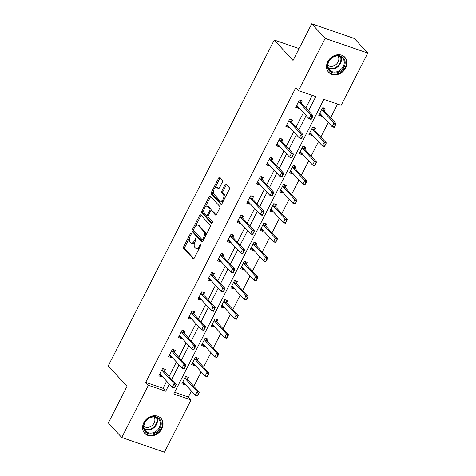 <?xml version="1.0" encoding="UTF-8"?>
<svg xmlns="http://www.w3.org/2000/svg" width="476" height="476" viewBox="0 0 476 476"><rect width="100%" height="100%" fill="white"/><g stroke="black" fill="none" stroke-linecap="round" stroke-linejoin="round"><path stroke-width="0.71" d="M191.072 233.353A0.976 0.5 -71 0 0 190.959 233.276A0.976 0.5 -71 0 0 190.275 233.793L183.736 246.622A1.392 0.708 -71 0 0 183.653 248.401L193.143 258.7A1.392 0.708 -71 0 0 193.304 258.807A1.392 0.708 -71 0 0 194.285 258.063L200.818 245.241A0.976 0.5 -71 0 0 200.878 243.998A0.976 0.5 -71 0 0 200.765 243.92A0.976 0.5 -71 0 0 200.081 244.438L199.236 246.098A4.451 2.273 -71 0 1 196.1 248.478A4.451 2.273 -71 0 1 195.582 248.133L194.791 247.27A4.451 2.273 -71 0 1 195.071 241.582L195.916 239.922A0.976 0.5 -71 0 0 195.975 238.672A0.976 0.5 -71 0 0 195.862 238.595A0.976 0.5 -71 0 0 195.178 239.119L194.333 240.779A4.451 2.273 -71 0 1 191.197 243.159A4.451 2.273 -71 0 1 190.674 242.808L189.882 241.951A4.451 2.273 -71 0 1 190.168 236.257L191.013 234.597A0.976 0.5 -71 0 0 191.072 233.353M345.749 67.872A11.055 9.163 -42.7 0 1 328.624 72.269A11.055 9.163 -42.7 0 1 327.768 61.678A11.055 9.163 -42.7 0 1 344.886 57.281A11.055 9.163 -42.7 0 1 345.749 67.872M161.792 428.894A11.055 9.163 -42.7 0 1 144.674 433.291A11.055 9.163 -42.7 0 1 143.817 422.706A11.055 9.163 -42.7 0 1 160.936 418.309A11.055 9.163 -42.7 0 1 161.792 428.894M222.417 182.04A1.392 0.708 -71 0 0 222.506 180.261L219.841 177.37A1.392 0.708 -71 0 0 219.68 177.262A1.392 0.708 -71 0 0 218.698 178L211.445 192.245A1.392 0.708 -71 0 0 211.356 194.024L220.846 204.323A1.392 0.708 -71 0 0 221.007 204.436A1.392 0.708 -71 0 0 221.989 203.692L229.248 189.448A1.392 0.708 -71 0 0 229.337 187.669L226.118 184.176A1.392 0.708 -71 0 0 225.957 184.069A1.392 0.708 -71 0 0 224.975 184.813L221.87 190.906A1.392 0.708 -71 0 0 221.78 192.685L223.375 194.416A3.725 1.898 -71 0 1 223.351 198.73A3.725 1.898 -71 0 1 220.519 201.169A3.725 1.898 -71 0 1 220.085 200.878L213.837 194.095A3.725 1.898 -71 0 1 213.867 189.781A3.725 1.898 -71 0 1 216.693 187.348A3.725 1.898 -71 0 1 217.127 187.639L218.169 188.77A1.392 0.708 -71 0 0 218.329 188.877A1.392 0.708 -71 0 0 219.311 188.133L222.417 182.04M121.773 437.521L108.344 422.944L127.015 386.304L108.213 365.895L274.241 40.038L293.043 60.446L311.715 23.8L325.15 38.377L367.787 53.056L341.161 105.315L323.876 99.365L173.758 393.991L191.043 399.941L164.416 452.2L121.773 437.521L148.399 385.262L165.69 391.212L169.313 384.09M308.537 110.854L315.808 96.586L298.517 90.636L295.834 87.721L145.715 382.347L148.399 385.262M298.517 90.636L325.15 38.377M200.717 214.908A1.392 0.708 -71 0 0 200.557 214.795A1.392 0.708 -71 0 0 199.575 215.539L192.316 229.783A1.392 0.708 -71 0 0 192.233 231.562L201.723 241.862A1.392 0.708 -71 0 0 201.883 241.975A1.392 0.708 -71 0 0 202.865 241.231L210.118 226.987A1.392 0.708 -71 0 0 210.208 225.207L200.717 214.908M201.883 211.017L209.137 196.772A1.392 0.708 -71 0 1 210.118 196.029A1.392 0.708 -71 0 1 210.279 196.136L219.769 206.435A1.392 0.708 -71 0 1 219.686 208.214L216.58 214.313A1.392 0.708 -71 0 1 215.598 215.057A1.392 0.708 -71 0 1 215.438 214.95L211.588 210.767A1.392 0.708 -71 0 0 211.421 210.66A1.392 0.708 -71 0 0 210.446 211.404L208.381 215.45A1.392 0.708 -71 0 0 208.298 217.229L212.302 221.578A0.976 0.5 -71 0 1 212.296 222.703A0.976 0.5 -71 0 1 211.558 223.339A0.976 0.5 -71 0 1 211.445 223.268L201.794 212.796A1.392 0.708 -71 0 1 201.883 211.017L203.032 211.409L204.014 209.488M299.089 48.588L274.241 40.038M145.715 382.347L163 388.297L166.63 381.175M169.016 376.498L176.406 361.992M178.786 357.315L186.175 342.809M188.561 338.133L195.951 323.626M198.337 318.95L205.727 304.444M208.107 299.767L215.497 285.261M217.883 280.584L225.273 266.078M227.659 261.401L235.049 246.901M237.429 242.219L244.819 227.718M247.205 223.036L254.595 208.536M256.98 203.853L264.37 189.353M266.756 184.67L274.146 170.17M276.526 165.487L283.916 150.987M286.302 146.305L293.692 131.804M296.078 127.122L303.468 112.622M305.848 107.939L312.256 95.367M164.434 371.53L165.47 369.489L162.59 368.501L158.829 375.879L161.715 376.867L162.048 376.207M174.21 352.347L175.245 350.306L172.366 349.319L168.605 356.697L171.485 357.684L171.824 357.024M183.98 333.164L185.021 331.123L182.141 330.136L178.381 337.514L181.261 338.501L181.6 337.841M193.756 313.982L194.791 311.941L191.911 310.953L188.151 318.331L191.037 319.319L191.37 318.658M203.532 294.799L204.567 292.758L201.687 291.77L197.927 299.148L200.807 300.136L201.146 299.475M213.302 275.616L214.343 273.575L211.463 272.587L207.703 279.965L210.582 280.953L210.922 280.293M223.077 256.433L224.119 254.392L221.233 253.405L217.478 260.783L220.358 261.77L220.691 261.11M232.853 237.25L233.889 235.215L231.009 234.222L227.248 241.6L230.128 242.587L230.467 241.927M242.629 218.067L243.664 216.033L240.785 215.039L237.024 222.417L239.904 223.411L240.243 222.744M252.399 198.885L253.44 196.85L250.554 195.856L246.8 203.234L249.68 204.228L250.019 203.561M262.175 179.702L263.21 177.667L260.33 176.673L256.57 184.051L259.456 185.045L259.789 184.379M271.951 160.519L272.986 158.484L270.106 157.491L266.346 164.869L269.226 165.862L269.565 165.196M281.721 141.336L282.762 139.301L279.876 138.308L276.122 145.686L279.001 146.679L279.341 146.013M291.496 122.154L292.532 120.119L289.652 119.125L285.892 126.503L288.777 127.497L289.111 126.83M301.272 102.971L302.308 100.936L299.428 99.942L295.667 107.32L298.547 108.314L298.886 107.647M174.621 392.295L188.359 397.026L191.423 391.004M193.809 386.328L201.199 371.821M203.579 367.145L210.969 352.639M213.355 347.962L220.745 333.456M223.131 328.779L230.521 314.273M232.901 309.596L240.297 295.09M242.677 290.414L250.067 275.907M252.453 271.231L259.842 256.725M262.228 252.048L269.618 237.542M271.998 232.865L279.388 218.359M281.774 213.682L289.164 199.176M291.55 194.5L298.94 179.993M301.32 175.317L308.71 160.811M311.096 156.134L318.486 141.628M320.872 136.951L328.262 122.451M330.642 117.768L337.615 104.095M187.484 379.461L188.52 377.426L185.64 376.433L181.88 383.811L184.765 384.804L185.099 384.138M197.26 360.278L198.296 358.244L195.416 357.25L191.655 364.628L194.535 365.622L194.874 364.961M207.03 341.096L208.071 339.061L205.186 338.067L201.431 345.445L204.311 346.439L204.65 345.778M216.806 321.913L217.841 319.878L214.962 318.884L211.201 326.262L214.087 327.256L214.42 326.595M226.582 302.73L227.617 300.695L224.737 299.701L220.977 307.079L223.857 308.073L224.196 307.413M236.352 283.547L237.393 281.512L234.513 280.519L230.753 287.897L233.633 288.89L233.972 288.23M246.128 264.364L247.163 262.33L244.283 261.336L240.523 268.714L243.409 269.708L243.742 269.047M255.904 245.182L256.939 243.147L254.059 242.153L250.299 249.531L253.178 250.525L253.518 249.864M265.673 225.999L266.715 223.964L263.835 222.97L260.075 230.348L262.954 231.342L263.293 230.681M275.449 206.816L276.491 204.781L273.605 203.787L269.844 211.165L272.73 212.159L273.063 211.499M285.225 187.633L286.26 185.598L283.381 184.605L279.62 191.983L282.5 192.976L282.839 192.316M294.995 168.456L296.036 166.416L293.156 165.422L289.396 172.8L292.276 173.794L292.615 173.133M304.771 149.274L305.812 147.233L302.926 146.245L299.172 153.623L302.052 154.611L302.385 153.95M314.547 130.091L315.582 128.05L312.702 127.062L308.942 134.44L311.822 135.428L312.161 134.767M324.323 110.908L325.358 108.867L322.478 107.879L318.718 115.257L321.597 116.245L321.937 115.585M311.715 23.8L354.358 38.479L367.787 53.056M188.359 397.026L191.043 399.941M171.699 379.414L179.089 364.908M181.475 360.231L188.865 345.725M191.245 341.048L198.635 326.542M201.021 321.865L208.411 307.359M210.797 302.682L218.186 288.176M220.572 283.5L227.962 268.994M230.342 264.317L237.732 249.811M240.118 245.134L247.508 230.634M249.894 225.951L257.284 211.451M259.664 206.768L267.054 192.268M269.44 187.586L276.83 173.085M279.216 168.403L286.606 153.903M288.986 149.22L296.375 134.72M298.761 130.037L306.151 115.537M163 388.297L165.69 391.212M184.765 384.804L182.582 382.436M161.715 376.867L159.531 374.499M171.485 357.684L169.307 355.322M194.535 365.622L192.358 363.253M181.261 338.501L179.077 336.139M204.311 346.439L202.127 344.071M191.037 319.319L188.853 316.957M214.087 327.256L211.903 324.888M200.807 300.136L198.629 297.774M223.857 308.073L221.679 305.705M210.582 280.953L208.405 278.591M233.633 288.89L231.449 286.522M220.358 261.77L218.175 259.408M243.409 269.708L241.225 267.339M230.128 242.587L227.95 240.225M253.178 250.525L251.001 248.157M239.904 223.411L237.726 221.042M262.954 231.342L260.777 228.974M249.68 204.228L247.496 201.86M272.73 212.159L270.546 209.791M259.456 185.045L257.272 182.677M282.5 192.976L280.322 190.608M269.226 165.862L267.048 163.494M292.276 173.794L290.098 171.425M279.001 146.679L276.818 144.311M302.052 154.611L299.868 152.243M288.777 127.497L286.594 125.129M311.822 135.428L309.644 133.06M298.547 108.314L296.37 105.946M321.597 116.245L319.42 113.883M191.197 243.159L192.346 243.551A4.451 2.273 -71 0 0 194.714 242.379M196.1 248.478L197.248 248.877A4.451 2.273 -71 0 0 199.486 247.859M189.531 237.911L184.89 247.014A1.392 0.708 -71 0 0 184.801 248.793L193.863 258.629M193.536 230.051L193.47 230.182A1.392 0.708 -71 0 0 193.381 231.961L202.443 241.796M201.146 215.372A1.392 0.708 -71 0 0 200.729 215.937L195.529 226.142M193.732 229.254A0.976 0.5 -71 0 0 193.672 230.503L202.002 239.541A0.976 0.5 -71 0 0 202.116 239.618A0.976 0.5 -71 0 0 202.8 239.101L203.692 237.351A4.451 2.273 -71 0 0 203.972 231.657L198.278 225.475A4.451 2.273 -71 0 0 197.76 225.13A4.451 2.273 -71 0 0 194.625 227.504L193.732 229.254M203.157 239.94A0.976 0.5 -71 0 0 203.27 240.017A0.976 0.5 -71 0 0 203.49 239.999M205.483 236.09A4.451 2.273 -71 0 0 205.126 232.05L203.972 231.657M197.76 225.13L198.914 225.523A4.451 2.273 -71 0 1 199.432 225.874L205.126 232.05M205.275 207.012L210.291 197.171L209.137 196.772M210.707 196.606A1.392 0.708 -71 0 0 210.291 197.171M216.158 214.878L212.736 211.165A1.392 0.708 -71 0 0 212.576 211.058A1.392 0.708 -71 0 0 212.379 211.041M212.07 223.089L202.943 213.189L201.794 212.796M207.59 206.435A3.725 1.898 -71 0 0 207.161 206.144A3.725 1.898 -71 0 0 204.329 208.577A3.725 1.898 -71 0 0 204.299 212.891L206.501 215.283A1.392 0.708 -71 0 0 206.667 215.39A1.392 0.708 -71 0 0 207.643 214.646L209.708 210.6A1.392 0.708 -71 0 0 209.791 208.821L207.59 206.435L208.744 206.834A3.725 1.898 -71 0 0 208.31 206.542L207.161 206.144M207.655 215.676A1.392 0.708 -71 0 0 207.816 215.789A1.392 0.708 -71 0 0 208.274 215.688M210.963 210.761A1.392 0.708 -71 0 0 210.945 209.22L209.791 208.821M208.744 206.834L210.945 209.22M203.032 211.409A1.392 0.708 -71 0 0 202.943 213.189M216.693 187.348L217.847 187.746A3.725 1.898 -71 0 1 218.282 188.032L218.895 188.698M220.519 201.169L221.673 201.562A3.725 1.898 -71 0 0 223.458 200.801M224.862 198.058A3.725 1.898 -71 0 0 224.529 194.815L223.375 194.416M226.546 184.646A1.392 0.708 -71 0 0 226.13 185.212L223.024 191.304A1.392 0.708 -71 0 0 222.935 193.083L224.529 194.815M213.51 190.852L212.594 192.643A1.392 0.708 -71 0 0 212.51 194.422L221.572 204.258M220.275 177.834A1.392 0.708 -71 0 0 219.852 178.399L214.908 188.109M183.593 382.537L182.677 382.252M197.701 395.491L198.641 393.646L198.296 393.527L197.397 395.949L195.321 395.235L197.201 391.546L185.384 378.717A1.416 0.726 109 0 1 185.247 378.485L184.985 377.718M198.296 393.527L197.201 391.546L199.277 392.26L187.461 379.432A1.416 0.726 109 0 1 187.324 379.199L186.717 376.421M182.73 382.139L183.314 382.287A1.416 0.726 109 0 1 183.337 382.299A1.416 0.726 109 0 1 183.504 382.406L195.321 395.235L197.356 395.372M198.641 393.646L199.277 392.26M159.627 374.32L160.549 374.606M174.65 387.553L175.59 385.709L175.245 385.59L174.347 388.017L172.27 387.303L160.454 374.475A1.416 0.726 -71 0 0 160.287 374.362A1.416 0.726 -71 0 0 160.263 374.356L159.686 374.207M161.935 369.787L162.203 370.548A1.416 0.726 -71 0 0 162.334 370.786L174.151 383.614L176.227 384.328L175.59 385.709M163.667 368.483L164.274 371.262A1.416 0.726 -71 0 0 164.41 371.5L176.227 384.328M174.305 387.434L172.27 387.303L174.151 383.614L175.245 385.59M152.147 416.809A9.568 7.931 -42.7 0 1 161.227 423.503A9.568 7.931 -42.7 0 1 152.6 433.862A9.568 7.931 -42.7 0 1 143.526 427.168A9.568 7.931 -42.7 0 1 152.147 416.809M152.314 432.94A8.86 7.342 137.3 0 0 159.502 427.121A8.86 7.342 137.3 0 0 158.621 419.041A8.86 7.342 137.3 0 0 151.898 417.149A8.86 7.342 137.3 0 0 144.71 422.962A8.86 7.342 137.3 0 0 145.591 431.048A8.86 7.342 137.3 0 0 152.314 432.94M154.069 416.982A6.973 5.783 -42.7 0 1 148.601 427.281A6.973 5.783 -42.7 0 1 143.913 426.341M143.948 432.375A10.984 9.109 137.3 0 0 144.293 432.779A10.984 9.109 137.3 0 0 152.635 435.123A10.984 9.109 137.3 0 0 161.542 427.912A10.984 9.109 137.3 0 0 160.454 417.892A10.984 9.109 137.3 0 0 160.079 417.512M344.106 66.985A9.568 7.931 -42.7 0 1 332.099 72.608A9.568 7.931 -42.7 0 1 328.547 61.63A9.568 7.931 -42.7 0 1 340.554 56.007A9.568 7.931 -42.7 0 1 344.106 66.985M328.857 61.535A8.86 7.342 137.3 0 0 329.541 70.02A8.86 7.342 137.3 0 0 343.261 66.497A8.86 7.342 137.3 0 0 342.571 58.012A8.86 7.342 137.3 0 0 328.857 61.535M338.019 55.954A6.973 5.783 -42.7 0 1 338.061 61.987A6.973 5.783 -42.7 0 1 327.863 65.313M327.904 71.352A10.984 9.109 137.3 0 0 328.25 71.751A10.984 9.109 137.3 0 0 345.261 67.384A10.984 9.109 137.3 0 0 344.404 56.864A10.984 9.109 137.3 0 0 344.035 56.489M193.369 363.355L192.447 363.075M207.476 376.308L208.417 374.463L208.071 374.344L207.173 376.766L205.096 376.052L206.977 372.363L195.16 359.535A1.416 0.726 109 0 1 195.023 359.303L194.761 358.535M208.071 374.344L206.977 372.363L209.047 373.077L197.231 360.249A1.416 0.726 109 0 1 197.1 360.017L196.487 357.238M192.506 362.956L193.083 363.105A1.416 0.726 109 0 1 193.113 363.117A1.416 0.726 109 0 1 193.28 363.224L205.096 376.052L207.131 376.189M208.417 374.463L209.047 373.077M203.145 344.178L202.223 343.892M217.246 357.125L218.186 355.28L217.841 355.161L216.943 357.583L214.872 356.869L216.753 353.18L204.93 340.352A1.416 0.726 109 0 1 204.799 340.12L204.531 339.352M217.841 355.161L216.753 353.18L218.823 353.894L207.006 341.066A1.416 0.726 109 0 1 206.87 340.834L206.263 338.055M202.282 343.773L202.859 343.922A1.416 0.726 109 0 1 202.889 343.934A1.416 0.726 109 0 1 203.05 344.041L214.872 356.869L216.901 357.006M218.186 355.28L218.823 353.894M169.396 355.138L170.319 355.423M184.426 368.37L185.366 366.526L185.021 366.407L184.123 368.835L182.046 368.121L170.23 355.292A1.416 0.726 -71 0 0 170.063 355.179A1.416 0.726 -71 0 0 170.033 355.173L169.456 355.025M171.711 350.604L171.973 351.365A1.416 0.726 -71 0 0 172.11 351.603L183.926 364.432L186.003 365.146L185.366 366.526M173.437 349.301L174.049 352.079A1.416 0.726 -71 0 0 174.18 352.317L186.003 365.146M184.081 368.251L182.046 368.121L183.926 364.432L185.021 366.407M179.172 335.955L180.095 336.24M194.196 349.188L195.136 347.343L194.791 347.224L193.893 349.652L191.822 348.938L179.999 336.11A1.416 0.726 -71 0 0 179.839 335.997A1.416 0.726 -71 0 0 179.809 335.991L179.232 335.842M181.481 331.421L181.749 332.188A1.416 0.726 -71 0 0 181.88 332.421L193.702 345.249L195.773 345.963L195.136 347.343M183.212 330.118L183.825 332.902A1.416 0.726 -71 0 0 183.956 333.135L195.773 345.963M193.851 349.069L191.822 348.938L193.702 345.249L194.791 347.224M212.921 324.995L211.999 324.709M227.022 337.942L227.962 336.098L227.617 335.979L226.719 338.4L224.642 337.686L226.522 333.997L214.706 321.169A1.416 0.726 109 0 1 214.575 320.937L214.307 320.175M227.617 335.979L226.522 333.997L228.599 334.711L216.782 321.889A1.416 0.726 109 0 1 216.645 321.651L216.039 318.872M212.058 324.59L212.635 324.745A1.416 0.726 109 0 1 212.659 324.751A1.416 0.726 109 0 1 212.826 324.858L224.642 337.686L226.677 337.823M227.962 336.098L228.599 334.711M222.691 305.812L221.768 305.527M236.798 318.759L237.738 316.915L237.393 316.796L236.495 319.217L234.418 318.503L236.298 314.815L224.482 301.992A1.416 0.726 109 0 1 224.345 301.754L224.083 300.993M237.393 316.796L236.298 314.815L238.375 315.528L226.552 302.706A1.416 0.726 109 0 1 226.421 302.468L225.808 299.69M221.828 305.408L222.405 305.562A1.416 0.726 109 0 1 222.435 305.568A1.416 0.726 109 0 1 222.601 305.681L234.418 318.503L236.453 318.64M237.738 316.915L238.375 315.528M232.455 286.653L231.544 286.344M246.568 299.577L247.508 297.732L247.163 297.613L246.265 300.035L244.194 299.321L246.074 295.632L234.251 282.809A1.416 0.726 109 0 1 234.121 282.571L233.853 281.81M247.163 297.613L246.074 295.632L248.145 296.346L236.328 283.523A1.416 0.726 109 0 1 236.197 283.285L235.584 280.507M231.604 286.225L232.181 286.379A1.416 0.726 109 0 1 232.211 286.385A1.416 0.726 109 0 1 232.371 286.498L244.194 299.321L246.223 299.458M247.508 297.732L248.145 296.346M188.948 316.772L189.87 317.058M203.972 330.005L204.912 328.16L204.567 328.041L203.668 330.469L201.592 329.755L189.775 316.927A1.416 0.726 -71 0 0 189.609 316.814L189.008 316.659M191.257 312.238L191.525 313.006A1.416 0.726 -71 0 0 191.655 313.238L203.472 326.066L205.549 326.78L204.912 328.16M192.988 310.935L193.595 313.72A1.416 0.726 -71 0 0 193.732 313.952L205.549 326.78M203.627 329.886L201.592 329.755L203.472 326.066L204.567 328.041M198.718 297.589L199.64 297.875M213.748 310.822L214.688 308.978L214.343 308.859L213.444 311.286L211.368 310.572L199.551 297.744A1.416 0.726 -71 0 0 199.385 297.631A1.416 0.726 -71 0 0 199.361 297.625L198.778 297.476M201.033 293.055L201.294 293.823A1.416 0.726 -71 0 0 201.431 294.055L213.248 306.883L215.325 307.597L214.688 308.978M202.764 291.752L203.371 294.537A1.416 0.726 -71 0 0 203.502 294.769L215.325 307.597M213.403 310.703L211.368 310.572L213.248 306.883L214.343 308.859M208.494 278.406L209.416 278.692M223.524 291.639L224.458 289.795L224.113 289.676L223.214 292.103L221.144 291.389L209.327 278.561A1.416 0.726 -71 0 0 209.16 278.448A1.416 0.726 -71 0 0 209.131 278.442L208.553 278.293M210.803 273.873L211.07 274.64A1.416 0.726 -71 0 0 211.201 274.872L223.024 287.7L225.094 288.414L224.458 289.795M212.534 272.57L213.147 275.354A1.416 0.726 -71 0 0 213.278 275.586L225.094 288.414M223.173 291.52L221.144 291.389L223.024 287.7L224.113 289.676M218.27 259.224L219.192 259.509M233.294 272.456L234.234 270.612L233.889 270.493L232.99 272.921L230.914 272.207L219.097 259.378A1.416 0.726 -71 0 0 218.93 259.265A1.416 0.726 -71 0 0 218.906 259.259L218.329 259.111M220.578 254.69L220.846 255.457A1.416 0.726 -71 0 0 220.977 255.689L232.794 268.518L234.87 269.232L234.234 270.612M222.31 253.387L222.917 256.171A1.416 0.726 -71 0 0 223.054 256.403L234.87 269.232M232.948 272.337L230.914 272.207L232.794 268.518L233.889 270.493M228.04 240.041L228.962 240.326M243.069 253.274L244.01 251.429L243.664 251.31L242.766 253.738L240.689 253.024L228.873 240.196A1.416 0.726 -71 0 0 228.706 240.082A1.416 0.726 -71 0 0 228.682 240.077L228.099 239.928M230.354 235.507L230.616 236.274A1.416 0.726 -71 0 0 230.753 236.507L242.57 249.335L244.646 250.049L244.01 251.429M232.086 234.204L232.693 236.988A1.416 0.726 -71 0 0 232.823 237.221L244.646 250.049M242.724 253.155L240.689 253.024L242.57 249.335L243.664 251.31M237.816 220.858L238.738 221.144M252.845 234.091L253.785 232.246L253.434 232.127L252.542 234.555L250.465 233.841L238.649 221.013A1.416 0.726 -71 0 0 238.482 220.906A1.416 0.726 -71 0 0 238.452 220.894L237.875 220.745M240.124 216.324L240.392 217.092A1.416 0.726 -71 0 0 240.523 217.324L252.345 230.152L254.416 230.866L253.785 232.246M241.856 215.021L242.468 217.806A1.416 0.726 -71 0 0 242.599 218.038L254.416 230.866M252.5 233.972L250.465 233.841L252.345 230.152L253.434 232.127M247.591 201.675L248.514 201.961M262.615 214.908L263.555 213.064L263.21 212.945L262.312 215.372L260.241 214.658L248.418 201.83A1.416 0.726 -71 0 0 248.258 201.723A1.416 0.726 -71 0 0 248.228 201.711L247.651 201.562M249.9 197.141L250.168 197.909A1.416 0.726 -71 0 0 250.299 198.141L262.115 210.969L264.192 211.683L263.555 213.064M251.631 195.838L252.238 198.623A1.416 0.726 -71 0 0 252.375 198.855L264.192 211.683M262.27 214.789L260.241 214.658L262.115 210.969L263.21 212.945M257.367 182.492L258.289 182.778M272.391 195.725L273.331 193.881L272.986 193.762L272.088 196.189L270.011 195.475L258.194 182.647A1.416 0.726 -71 0 0 258.028 182.54A1.416 0.726 -71 0 0 258.004 182.528L257.421 182.379M259.676 177.959L259.938 178.726A1.416 0.726 -71 0 0 260.075 178.958L271.891 191.786L273.968 192.5L273.331 193.881M261.407 176.661L262.014 179.44A1.416 0.726 -71 0 0 262.151 179.672L273.968 192.5M272.046 195.606L270.011 195.475L271.891 191.786L272.986 193.762M267.137 163.31L268.059 163.595M282.167 176.542L283.107 174.698L282.762 174.579L281.863 177.007L279.787 176.293L267.97 163.464A1.416 0.726 -71 0 0 267.804 163.357A1.416 0.726 -71 0 0 267.774 163.345L267.197 163.197M269.452 158.776L269.714 159.543A1.416 0.726 -71 0 0 269.85 159.775L281.667 172.604L283.744 173.318L283.107 174.698M271.177 157.479L271.79 160.257A1.416 0.726 -71 0 0 271.921 160.489L283.744 173.318M281.822 176.423L279.787 176.293L281.667 172.604L282.762 174.579M276.913 144.127L277.835 144.412M291.937 157.36L292.877 155.515L292.532 155.396L291.633 157.824L289.563 157.11L277.74 144.282A1.416 0.726 -71 0 0 277.579 144.174A1.416 0.726 -71 0 0 277.55 144.163L276.972 144.014M279.222 139.593L279.489 140.361A1.416 0.726 -71 0 0 279.62 140.593L291.443 153.421L293.514 154.135L292.877 155.515M280.953 138.296L281.56 141.075A1.416 0.726 -71 0 0 281.697 141.307L293.514 154.135M291.592 157.241L289.563 157.11L291.443 153.421L292.532 155.396M286.689 124.944L287.611 125.23M301.713 138.177L302.653 136.332L302.308 136.213L301.409 138.641L299.333 137.927L287.516 125.099A1.416 0.726 -71 0 0 287.349 124.992A1.416 0.726 -71 0 0 287.325 124.98L286.748 124.831M288.997 120.41L289.265 121.178A1.416 0.726 -71 0 0 289.396 121.41L301.213 134.238L303.289 134.952L302.653 136.332M290.729 119.113L291.336 121.892A1.416 0.726 -71 0 0 291.473 122.124L303.289 134.952M301.368 138.058L299.333 137.927L301.213 134.238L302.308 136.213M296.459 105.761L297.381 106.047M311.488 118.994L312.429 117.15L312.083 117.031L311.185 119.458L309.108 118.744L297.292 105.916A1.416 0.726 -71 0 0 297.125 105.809A1.416 0.726 -71 0 0 297.095 105.797L296.518 105.648M298.773 101.227L299.035 101.995A1.416 0.726 -71 0 0 299.172 102.227L310.989 115.055L313.065 115.769L312.429 117.15M300.499 99.93L301.112 102.709A1.416 0.726 -71 0 0 301.243 102.941L313.065 115.769M311.143 118.875L309.108 118.744L310.989 115.055L312.083 117.031M242.242 267.447L241.32 267.161M256.344 280.394L257.284 278.549L256.939 278.43L256.04 280.852L253.964 280.138L255.844 276.449L244.027 263.627A1.416 0.726 109 0 1 243.896 263.389L243.629 262.627M256.939 278.43L255.844 276.449L257.921 277.163L246.104 264.341A1.416 0.726 109 0 1 245.967 264.103L245.36 261.324M241.38 267.042L241.957 267.197A1.416 0.726 109 0 1 241.981 267.203A1.416 0.726 109 0 1 242.147 267.316L253.964 280.138L255.999 280.275M257.284 278.549L257.921 277.163M252.012 248.264L251.09 247.978M266.12 261.211L267.06 259.366L266.715 259.247L265.816 261.669L263.74 260.955L265.62 257.266L253.803 244.444A1.416 0.726 109 0 1 253.666 244.206L253.405 243.444M266.715 259.247L265.62 257.266L267.696 257.98L255.874 245.158A1.416 0.726 109 0 1 255.743 244.92L255.136 242.141M251.149 247.859L251.727 248.014A1.416 0.726 109 0 1 251.756 248.02A1.416 0.726 109 0 1 251.923 248.133L263.74 260.955L265.775 261.092M267.06 259.366L267.696 257.98M261.788 229.081L260.866 228.795M275.896 242.028L276.83 240.184L276.485 240.065L275.586 242.486L273.516 241.772L275.396 238.083L263.573 225.261A1.416 0.726 109 0 1 263.442 225.023L263.174 224.261M276.485 240.065L275.396 238.083L277.466 238.797L265.65 225.975A1.416 0.726 109 0 1 265.519 225.737L264.906 222.958M260.925 228.676L261.502 228.831A1.416 0.726 109 0 1 261.532 228.837A1.416 0.726 109 0 1 261.693 228.95L273.516 241.772L275.545 241.909M276.83 240.184L277.466 238.797M271.564 209.898L270.642 209.613M285.665 222.845L286.606 221.001L286.26 220.882L285.362 223.303L283.285 222.59L285.166 218.9L273.349 206.078A1.416 0.726 109 0 1 273.218 205.84L272.95 205.079M286.26 220.882L285.166 218.9L287.242 219.614L275.425 206.792A1.416 0.726 109 0 1 275.289 206.554L274.682 203.776M270.701 209.494L271.278 209.648A1.416 0.726 109 0 1 271.302 209.654A1.416 0.726 109 0 1 271.469 209.767L283.285 222.59L285.32 222.726M286.606 221.001L287.242 219.614M281.334 190.715L280.412 190.43M295.441 203.663L296.381 201.818L296.036 201.699L295.138 204.121L293.061 203.407L294.941 199.718L283.125 186.895A1.416 0.726 109 0 1 282.988 186.657L282.726 185.896M296.036 201.699L294.941 199.718L297.018 200.438L285.195 187.609A1.416 0.726 109 0 1 285.065 187.371L284.458 184.593M280.471 190.311L281.054 190.465A1.416 0.726 109 0 1 281.078 190.471A1.416 0.726 109 0 1 281.245 190.584L293.061 203.407L295.096 203.544M296.381 201.818L297.018 200.438M291.11 171.533L290.187 171.247M305.217 184.48L306.157 182.635L305.806 182.516L304.914 184.944L302.837 184.23L304.717 180.541L292.895 167.713A1.416 0.726 109 0 1 292.764 167.475L292.496 166.713M305.806 182.516L304.717 180.541L306.788 181.255L294.971 168.427A1.416 0.726 109 0 1 294.84 168.189L294.227 165.41M290.247 171.128L290.824 171.283A1.416 0.726 109 0 1 290.854 171.289A1.416 0.726 109 0 1 291.02 171.402L302.837 184.23L304.866 184.361M306.157 182.635L306.788 181.255M300.886 152.35L299.963 152.064M314.987 165.297L315.927 163.452L315.582 163.333L314.684 165.761L312.613 165.047L314.487 161.358L302.671 148.53A1.416 0.726 109 0 1 302.54 148.292L302.272 147.53M315.582 163.333L314.487 161.358L316.564 162.072L304.747 149.244A1.416 0.726 109 0 1 304.61 149.006L304.003 146.227M300.023 151.945L300.6 152.1A1.416 0.726 109 0 1 300.63 152.106A1.416 0.726 109 0 1 300.79 152.219L312.613 165.047L314.642 165.178M315.927 163.452L316.564 162.072M310.655 133.167L309.739 132.881M324.763 146.114L325.703 144.27L325.358 144.151L324.459 146.578L322.383 145.864L324.263 142.175L312.446 129.347A1.416 0.726 109 0 1 312.31 129.109L312.048 128.347M325.358 144.151L324.263 142.175L326.34 142.889L314.523 130.061A1.416 0.726 109 0 1 314.386 129.823L313.779 127.044M309.793 132.768L310.376 132.917A1.416 0.726 109 0 1 310.4 132.923A1.416 0.726 109 0 1 310.566 133.036L322.383 145.864L324.418 145.995M325.703 144.27L326.34 142.889M320.431 113.984L319.509 113.699M334.539 126.931L335.479 125.087L335.134 124.968L334.235 127.395L332.159 126.681L334.039 122.992L322.222 110.164A1.416 0.726 109 0 1 322.085 109.926L321.824 109.165M335.134 124.968L334.039 122.992L336.11 123.706L324.293 110.878A1.416 0.726 109 0 1 324.162 110.64L323.549 107.862M319.569 113.585L320.146 113.734A1.416 0.726 109 0 1 320.175 113.74A1.416 0.726 109 0 1 320.342 113.853L332.159 126.681L334.194 126.812M335.479 125.087L336.11 123.706M191.179 234.109L190.275 233.793M200.985 244.753L200.081 244.438M196.082 239.428L195.178 239.119M195.309 241.112L194.333 240.779M200.212 246.437L199.236 246.098M193.5 258.825L193.143 258.7M184.801 248.793L183.653 248.401M184.89 247.014L183.736 246.622M202.08 241.986L201.723 241.862M193.381 231.961L192.233 231.562M193.47 230.182L192.316 229.783M200.729 215.937L199.575 215.539M203.776 239.434L202.8 239.101M204.668 237.685L203.692 237.351M199.432 225.874L198.278 225.475M215.795 215.069L215.438 214.95M212.736 211.165L211.588 210.767M208.619 214.979L207.643 214.646M210.743 210.957L209.708 210.6M218.526 188.889L218.169 188.77M218.282 188.032L217.127 187.639M222.935 193.083L221.78 192.685M223.024 191.304L221.87 190.906M226.13 185.212L224.975 184.813M221.203 204.448L220.846 204.323M212.51 194.422L211.356 194.024M212.594 192.643L211.445 192.245M219.852 178.399L218.698 178M187.324 379.199L185.247 378.485M187.461 379.432L185.384 378.717M162.334 370.786L164.41 371.5M162.203 370.548L164.274 371.262M156.961 417.761A8.86 7.342 -42.7 0 1 149.518 429.899A8.86 7.342 -42.7 0 1 144.454 429.287M144.234 428.697A8.568 7.104 137.3 0 0 149.244 429.352A8.568 7.104 137.3 0 0 156.39 417.5M340.911 56.739A8.86 7.342 -42.7 0 1 340.465 63.457A8.86 7.342 -42.7 0 1 328.404 68.258M328.19 67.669A8.568 7.104 137.3 0 0 339.959 63.088A8.568 7.104 137.3 0 0 340.346 56.471M197.1 360.017L195.023 359.303M197.231 360.249L195.16 359.535M206.87 340.834L204.799 340.12M207.006 341.066L204.93 340.352M172.11 351.603L174.18 352.317M171.973 351.365L174.049 352.079M181.88 332.421L183.956 333.135M181.749 332.188L183.825 332.902M216.645 321.651L214.575 320.937M216.782 321.889L214.706 321.169M226.421 302.468L224.345 301.754M226.552 302.706L224.482 301.992M236.197 283.285L234.121 282.571M236.328 283.523L234.251 282.809M191.655 313.238L193.732 313.952M191.525 313.006L193.595 313.72M201.431 294.055L203.502 294.769M201.294 293.823L203.371 294.537M211.201 274.872L213.278 275.586M211.07 274.64L213.147 275.354M220.977 255.689L223.054 256.403M220.846 255.457L222.917 256.171M230.753 236.507L232.823 237.221M230.616 236.274L232.693 236.988M240.523 217.324L242.599 218.038M240.392 217.092L242.468 217.806M250.299 198.141L252.375 198.855M250.168 197.909L252.238 198.623M260.075 178.958L262.151 179.672M259.938 178.726L262.014 179.44M269.85 159.775L271.921 160.489M269.714 159.543L271.79 160.257M279.62 140.593L281.697 141.307M279.489 140.361L281.56 141.075M289.396 121.41L291.473 122.124M289.265 121.178L291.336 121.892M299.172 102.227L301.243 102.941M299.035 101.995L301.112 102.709M245.967 264.103L243.896 263.389M246.104 264.341L244.027 263.627M255.743 244.92L253.666 244.206M255.874 245.158L253.803 244.444M265.519 225.737L263.442 225.023M265.65 225.975L263.573 225.261M275.289 206.554L273.218 205.84M275.425 206.792L273.349 206.078M285.065 187.371L282.988 186.657M285.195 187.609L283.125 186.895M294.84 168.189L292.764 167.475M294.971 168.427L292.895 167.713M304.61 149.006L302.54 148.292M304.747 149.244L302.671 148.53M314.386 129.823L312.31 129.109M314.523 130.061L312.446 129.347M324.162 110.64L322.085 109.926M324.293 110.878L322.222 110.164M203.27 240.017L202.116 239.618M212.576 211.058L211.421 210.66M207.816 215.789L206.667 215.39M144.293 432.779L144.026 432.482M160.454 417.892L160.18 417.595M344.404 56.864L344.136 56.567"/></g></svg>
